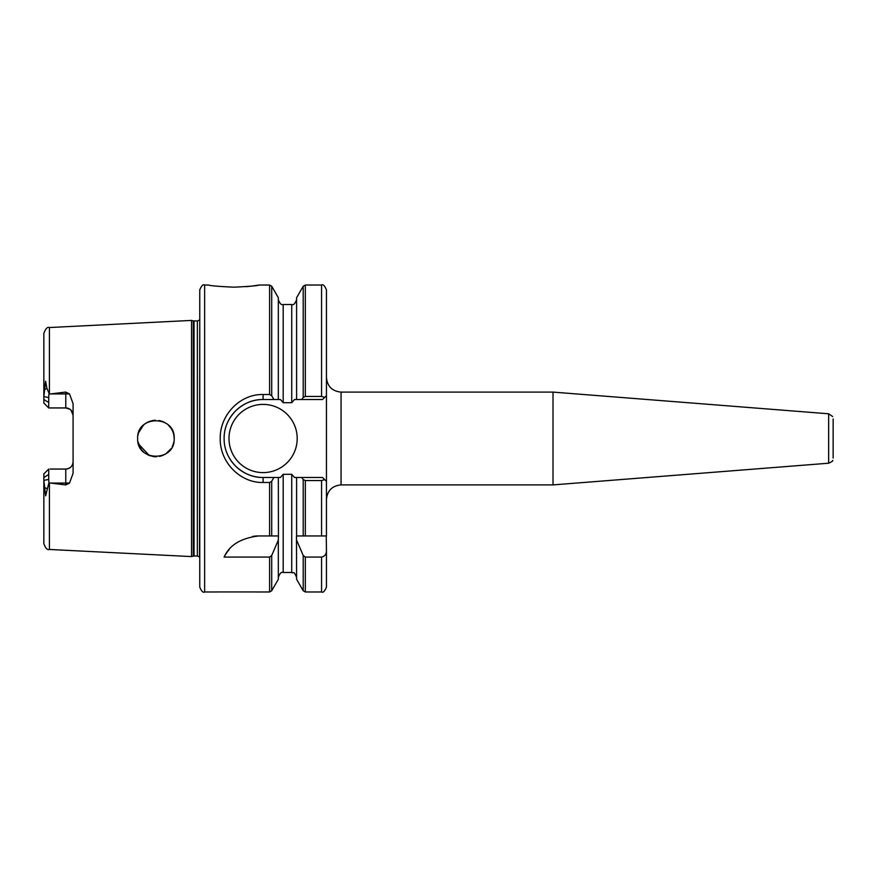 <?xml version="1.0" encoding="UTF-8"?>
<svg xmlns="http://www.w3.org/2000/svg" width="877" height="877" viewBox="0 0 877 877"><rect width="100%" height="100%" fill="white"/><g stroke="black" fill="none" stroke-linecap="round" stroke-linejoin="round"><path stroke-width="1.32" d="M246.031 286.68L251.425 286.143M251.929 286.088L259.274 285.025L269.601 285.025L269.601 394.507L263.1 394.507C240.079 393.959 219.776 414.909 220.226 438.5C219.71 462.069 240.123 483.019 263.1 482.493L269.601 482.493L271.706 481.276L271.706 535.946L258.781 535.946C240.934 538.083 229.379 545.132 224.128 557.07L269.601 557.07L271.706 555.492L278.327 540.122L278.437 535.946L278.327 477.483L273.876 477.483L271.706 481.276M233.896 287.174C249.298 286.45 257.761 285.738 259.274 285.025C257.739 285.738 249.276 286.461 233.863 287.174C218.439 286.45 209.976 285.738 208.463 285.025C209.965 285.738 218.439 286.45 233.896 287.174M833.15 424.928L833.15 458.024C832.635 461.17 832.635 461.17 833.15 458.024L833.15 418.976C832.635 415.83 832.635 415.83 833.15 418.976C832.635 415.83 832.635 415.83 833.15 418.976L833.15 420.478M199.759 438.5L199.759 289.892C201.491 285.683 203.113 284.06 204.637 285.025L204.637 591.975C203.113 592.94 201.491 591.317 199.759 587.108L199.759 438.5M194.036 320.982L194.036 556.018L193.28 556.117L193.28 320.883L197.358 320.982L197.358 556.018L199.528 556.983L199.759 320.006M193.28 320.883L191.548 320.412L191.548 556.588L49.408 549.462C47.402 550.252 45.549 548.311 43.85 543.619L43.85 473.92L48.717 469.052L48.728 479.412L43.85 480.41L45.626 495.812L48.915 482.81L48.728 479.412M172.232 446.711L172.922 445.154M173.843 441.975L172.857 445.33M171.223 448.465L169.338 450.899M137.919 441.69L141.361 449.55M153.618 456.632L156.566 456.764M159.735 456.369L162.815 455.415M165.731 453.902L171.103 448.651M154.571 456.72L149.254 455.514L138.456 443.883M228.996 438.5A34.104 34.104 0 0 0 263.1 472.604A34.104 34.104 0 0 0 297.204 438.5A34.104 34.104 0 0 0 263.1 404.396A34.104 34.104 0 0 0 228.996 438.5M833.15 424.369L833.15 452.072M832.69 460.425C833.227 460.809 831.889 461.74 828.655 463.209L553.014 484.904L553.014 392.096L341.054 392.096C332.175 391.23 327.307 386.351 326.441 377.472M321.563 535.946L303.212 535.946L303.212 479.555L301.743 477.483L322.539 477.483L326.441 481.374L326.441 535.946L321.563 535.946L321.563 480.541L324.687 479.62L326.441 481.374L326.441 499.528C327.307 490.649 332.175 485.77 341.054 484.904L341.054 392.096M174.183 438.5C175.345 462.036 136.571 462.113 137.645 438.5C136.56 414.887 175.356 414.974 174.183 438.5L173.843 435.014M138.402 443.729L139.903 447.303M141.361 449.539L143.872 452.236M145.286 453.365L148.98 455.404M152.971 456.533L155.361 456.764M159.537 456.402L160.37 456.215M162.377 455.591L165.6 453.99M172.846 445.352L173.832 442.074M69.908 409.23L65.775 407.948L65.775 392.063L69.513 393.916L73.087 403.705L73.087 473.295L69.513 483.084L65.775 484.937L49.408 482.92L49.408 549.462M173.416 433.26L172.846 431.648M170.84 427.976L168.373 425.137M165.194 422.769L161.938 421.256M160.919 420.927L158.923 420.478M155.361 420.236L150.131 421.168M147.961 422.056L144.793 423.997M144.091 424.567L141.35 427.461M191.548 320.412L49.408 327.538L49.408 394.08L65.775 392.063M65.775 484.937L65.775 469.052C70.292 468.548 72.725 466.115 73.087 461.74A7.312 7.312 0 0 1 65.775 469.052L50.186 469.052M50.186 407.948L48.717 407.948L43.85 403.08L43.85 396.59L48.728 397.588L48.717 402.488L43.85 399.517M65.775 407.948A7.312 7.312 0 0 1 73.087 415.26A7.312 7.312 0 0 0 65.775 407.948L48.717 407.948L48.717 402.488M73.087 415.26L71.004 410.151M46.722 405.952L43.85 403.08M46.722 471.048L48.717 469.052M271.706 555.492L271.706 590.758L278.327 579.291L278.327 540.122M296.601 540.122L303.212 555.492L305.328 557.07L305.328 591.975L303.212 590.758L296.601 579.291L296.481 535.946L303.212 535.946L296.601 535.946L296.601 477.483L301.743 477.483M216.816 591.942L255.788 591.942M271.706 395.724L273.876 399.517L278.327 399.517L278.327 297.709L271.706 286.242L271.706 395.724L269.601 394.507M296.601 399.517L296.601 297.709L303.212 286.242L303.212 397.445L301.743 399.517L294.519 399.517L291.723 402.696L283.194 402.696L280.399 399.517L278.327 399.517M305.328 557.07L321.563 557.07C324.819 556.325 326.441 554.198 326.441 550.69L326.255 535.946M305.328 396.459L321.563 396.459L321.563 285.025L305.328 285.025L305.328 396.459L303.212 397.445M321.563 285.025C323.087 284.06 324.709 285.683 326.441 289.892L326.441 395.626L322.539 399.517L301.743 399.517M326.441 481.374L326.441 395.626M326.441 550.69L326.441 587.108C324.709 591.317 323.087 592.94 321.563 591.975L321.563 557.07M278.327 477.483L280.399 477.483L283.194 474.304L291.723 474.304L294.519 477.483L296.601 477.483M49.408 394.08L46.941 388.434L45.604 381.188L43.85 396.59L43.85 333.381C45.549 328.689 47.402 326.748 49.408 327.538M278.327 535.946L271.706 535.946L278.327 535.946M321.563 480.541L305.328 480.541L305.328 535.946M833.15 456.522L833.15 458.024M137.842 435.77L138.314 433.6M163.44 421.848L166.509 423.613M173.865 435.113L173.109 432.339M171.3 428.656L169.491 426.277M169.338 426.101L170.434 427.406M171.541 429.028L172.868 431.681M154.966 420.258L152.149 420.62M149.112 421.541L146.174 423.043M143.521 425.071L138.577 432.734M273.876 399.517L263.1 399.517A38.983 38.983 0 0 0 236.516 409.998M235.529 410.951A38.983 38.983 0 0 0 227.461 422.725M226.672 452.357A38.983 38.983 0 0 0 263.1 477.483L273.876 477.483M263.1 394.507L263.1 399.517C253.025 399.364 243.828 403.168 235.529 410.951C227.823 419.14 224.019 428.338 224.117 438.533C224.041 448.717 227.845 457.893 235.54 466.06C243.861 473.832 253.047 477.636 263.1 477.483L263.1 482.493M48.904 394.19L48.728 397.588M258.781 535.946A38.983 38.983 0 0 0 252.697 536.417M229.072 549.682A38.983 38.983 0 0 0 224.128 557.07M303.212 479.555L305.328 480.541M324.687 397.38L321.563 396.459M828.655 463.209L828.655 413.791L832.69 416.575M271.706 590.758L269.601 591.975L269.601 557.07M269.601 535.946L269.601 482.493M303.212 590.758L303.212 555.492M283.194 474.304L283.194 572.484L291.723 572.484L291.723 474.304M291.723 402.696L291.723 304.516L283.194 304.516L283.194 402.696M48.717 474.512L43.85 477.483M69.513 483.084L50.68 483.084M69.513 393.916L50.68 393.916M73.087 461.74A7.312 7.312 0 0 1 65.775 469.052M44.541 487.48L46.941 488.566M44.541 389.52L46.941 388.434M828.655 413.791L553.014 392.096M208.463 285.025L204.637 285.025M269.601 591.975L255.788 591.975M216.816 591.975L204.637 591.975M321.563 591.975L305.328 591.975M553.014 484.904L341.054 484.904M193.28 556.117L191.548 556.588M197.358 320.982L199.528 320.017M194.036 556.018L197.358 556.018M305.328 285.025L303.212 286.242M271.706 286.242L269.601 285.025M291.723 572.484C293.389 573.942 293.389 569.688 296.601 577.362M283.194 572.484C281.429 571.705 279.796 573.328 278.327 577.362M291.723 304.516C293.444 305.339 295.078 303.716 296.601 299.638M283.194 304.516C281.473 305.339 279.851 303.716 278.327 299.638"/></g></svg>

